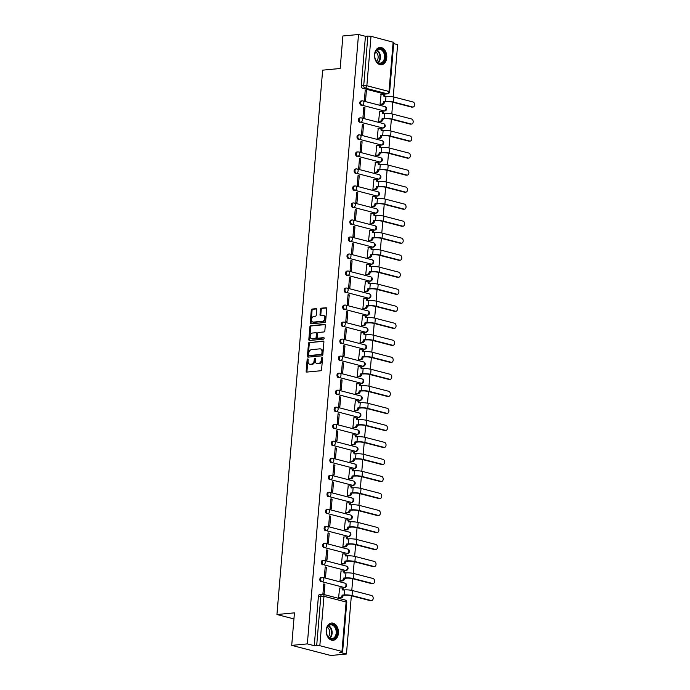 <?xml version="1.0" encoding="UTF-8"?>
<svg xmlns="http://www.w3.org/2000/svg" width="690" height="690" viewBox="0 0 690 690"><rect width="100%" height="100%" fill="white"/><g stroke="black" fill="none" stroke-linecap="round" stroke-linejoin="round"><path stroke-width="1.03" d="M307.731 358.904A0.768 0.526 -75.5 0 0 307.128 359.706L306.17 371.082A1.095 0.75 -75.5 0 0 306.852 372.074L320.721 370.763A1.095 0.75 -75.5 0 0 321.583 369.616L322.541 358.239A0.768 0.526 -75.5 0 0 321.462 358.343L321.342 359.809A3.493 2.398 -75.5 0 1 318.582 363.475L317.426 363.587A3.493 2.398 -75.5 0 1 316.839 363.535A3.493 2.398 -75.5 0 1 315.252 360.387L315.373 358.921A0.768 0.526 -75.5 0 0 314.295 359.024L314.174 360.49A3.493 2.398 -75.5 0 1 311.414 364.156L310.259 364.268A3.493 2.398 -75.5 0 1 309.672 364.216A3.493 2.398 -75.5 0 1 308.085 361.068L308.206 359.602A0.768 0.526 -75.5 0 0 307.731 358.904M308.18 359.283A0.768 0.526 -75.5 0 0 307.913 359.904L306.955 371.28A1.095 0.75 -75.5 0 0 307.136 372.048M322.515 357.92A0.768 0.526 -75.5 0 0 322.247 358.541L322.118 360.016L321.342 359.809M315.347 358.602A0.768 0.526 -75.5 0 0 315.08 359.223L314.951 360.697L314.174 360.49M383.373 111.047A2.225 1.57 84.6 0 0 383.769 111.081L384.632 111.004A2.225 1.57 -95.4 0 1 384.235 110.969L362.103 105.234A2.225 1.57 -95.4 0 1 360.715 102.922A2.225 1.57 -95.4 0 1 362.078 100.835A2.225 1.57 -95.4 0 1 362.466 100.869A2.225 1.527 104.5 0 1 362.845 100.904A2.225 1.527 104.5 0 1 363.854 102.905A2.225 1.527 104.5 0 1 362.103 105.234L384.235 110.969A2.225 1.527 -75.5 0 0 385.995 108.641A2.225 1.527 104.5 0 0 384.977 106.631A2.225 1.527 104.5 0 0 384.606 106.605M381.95 128.073A2.225 1.57 84.6 0 0 382.338 128.099L383.2 128.021A2.225 1.57 -95.4 0 1 382.812 127.986L360.672 122.251A2.225 1.57 -95.4 0 1 359.283 119.939A2.225 1.57 -95.4 0 1 360.646 117.861A2.225 1.57 -95.4 0 1 361.043 117.887A2.225 1.527 104.5 0 1 361.413 117.921A2.225 1.527 104.5 0 1 362.431 119.922A2.225 1.527 104.5 0 1 360.672 122.251L382.812 127.986A2.225 1.527 -75.5 0 0 384.563 125.658A2.225 1.527 104.5 0 0 383.554 123.648A2.225 1.527 104.5 0 0 383.174 123.622M380.518 145.09A2.225 1.57 84.6 0 0 380.915 145.116L381.777 145.038A2.225 1.57 -95.4 0 1 381.38 145.004L359.248 139.268A2.225 1.57 -95.4 0 1 357.851 136.956A2.225 1.57 -95.4 0 1 359.214 134.878A2.225 1.57 -95.4 0 1 359.611 134.904A2.225 1.527 104.5 0 1 359.99 134.938A2.225 1.527 104.5 0 1 360.999 136.939A2.225 1.527 104.5 0 1 359.248 139.268L381.38 145.004A2.225 1.527 -75.5 0 0 383.131 142.675A2.225 1.527 104.5 0 0 382.122 140.674A2.225 1.527 104.5 0 0 381.751 140.639M379.086 162.107A2.225 1.57 84.6 0 0 379.483 162.141L380.345 162.055A2.225 1.57 -95.4 0 1 379.949 162.021L357.817 156.294A2.225 1.57 -95.4 0 1 356.428 153.982A2.225 1.57 -95.4 0 1 357.791 151.895A2.225 1.57 -95.4 0 1 358.179 151.929A2.225 1.527 104.5 0 1 358.559 151.955A2.225 1.527 104.5 0 1 359.568 153.956A2.225 1.527 104.5 0 1 357.817 156.294L379.949 162.021A2.225 1.527 -75.5 0 0 381.708 159.692A2.225 1.527 104.5 0 0 380.69 157.691A2.225 1.527 104.5 0 0 380.319 157.656M377.663 179.124A2.225 1.57 84.6 0 0 378.051 179.159L378.913 179.072A2.225 1.57 -95.4 0 1 378.525 179.038L356.385 173.311A2.225 1.57 -95.4 0 1 354.996 170.999A2.225 1.57 -95.4 0 1 356.359 168.912A2.225 1.57 -95.4 0 1 356.756 168.947A2.225 1.527 104.5 0 1 357.127 168.972A2.225 1.527 104.5 0 1 358.145 170.973A2.225 1.527 104.5 0 1 356.385 173.311L378.525 179.038A2.225 1.527 -75.5 0 0 380.276 176.709A2.225 1.527 104.5 0 0 379.267 174.708A2.225 1.527 104.5 0 0 378.888 174.682M376.231 196.141A2.225 1.57 84.6 0 0 376.628 196.176L377.49 196.089A2.225 1.57 -95.4 0 1 377.094 196.064L354.962 190.328A2.225 1.57 -95.4 0 1 353.565 188.016A2.225 1.57 -95.4 0 1 354.927 185.929A2.225 1.57 -95.4 0 1 355.324 185.964A2.225 1.527 104.5 0 1 355.695 185.989A2.225 1.527 104.5 0 1 356.713 187.999A2.225 1.527 104.5 0 1 354.962 190.328L377.094 196.064A2.225 1.527 -75.5 0 0 378.845 193.726A2.225 1.527 104.5 0 0 377.835 191.725A2.225 1.527 104.5 0 0 377.464 191.699M374.799 213.158A2.225 1.57 84.6 0 0 375.196 213.193L376.059 213.107A2.225 1.57 -95.4 0 1 375.662 213.081L353.53 207.345A2.225 1.57 -95.4 0 1 352.133 205.034A2.225 1.57 -95.4 0 1 353.504 202.946A2.225 1.57 -95.4 0 1 353.892 202.981A2.225 1.527 104.5 0 1 354.272 203.007A2.225 1.527 104.5 0 1 355.281 205.016A2.225 1.527 104.5 0 1 353.53 207.345L375.662 213.081A2.225 1.527 -75.5 0 0 377.421 210.743A2.225 1.527 104.5 0 0 376.404 208.742A2.225 1.527 104.5 0 0 376.033 208.716M373.376 230.175A2.225 1.57 84.6 0 0 373.764 230.21L374.627 230.132A2.225 1.57 -95.4 0 1 374.239 230.098L352.098 224.362A2.225 1.57 -95.4 0 1 350.71 222.051A2.225 1.57 -95.4 0 1 352.072 219.963A2.225 1.57 -95.4 0 1 352.469 219.998A2.225 1.527 104.5 0 1 352.84 220.032A2.225 1.527 104.5 0 1 353.849 222.033A2.225 1.527 104.5 0 1 352.098 224.362L374.239 230.098A2.225 1.527 -75.5 0 0 375.99 227.769A2.225 1.527 104.5 0 0 374.981 225.759A2.225 1.527 104.5 0 0 374.601 225.734M371.945 247.201A2.225 1.57 84.6 0 0 372.333 247.227L373.204 247.149A2.225 1.57 -95.4 0 1 372.807 247.115L350.667 241.379A2.225 1.57 -95.4 0 1 349.278 239.068A2.225 1.57 -95.4 0 1 350.641 236.989A2.225 1.57 -95.4 0 1 351.038 237.015A2.225 1.527 104.5 0 1 351.408 237.049A2.225 1.527 104.5 0 1 352.426 239.051A2.225 1.527 104.5 0 1 350.667 241.379L372.807 247.115A2.225 1.527 -75.5 0 0 374.558 244.786A2.225 1.527 104.5 0 0 373.549 242.777A2.225 1.527 104.5 0 0 373.169 242.751M370.513 264.218A2.225 1.57 84.6 0 0 370.91 264.244L371.772 264.166A2.225 1.57 -95.4 0 1 371.375 264.132L349.244 258.396A2.225 1.57 -95.4 0 1 347.846 256.085A2.225 1.57 -95.4 0 1 349.218 254.006A2.225 1.57 -95.4 0 1 349.606 254.032A2.225 1.527 104.5 0 1 349.985 254.067A2.225 1.527 104.5 0 1 350.994 256.068A2.225 1.527 104.5 0 1 349.244 258.396L371.375 264.132A2.225 1.527 -75.5 0 0 373.135 261.803A2.225 1.527 104.5 0 0 372.117 259.802A2.225 1.527 104.5 0 0 371.746 259.768M369.081 281.235A2.225 1.57 84.6 0 0 369.478 281.27L370.34 281.184A2.225 1.57 -95.4 0 1 369.952 281.149L347.812 275.422A2.225 1.57 -95.4 0 1 346.423 273.111A2.225 1.57 -95.4 0 1 347.786 271.023A2.225 1.57 -95.4 0 1 348.183 271.058A2.225 1.527 104.5 0 1 348.554 271.084A2.225 1.527 104.5 0 1 349.563 273.085A2.225 1.527 104.5 0 1 347.812 275.422L369.952 281.149A2.225 1.527 -75.5 0 0 371.703 278.82A2.225 1.527 104.5 0 0 370.685 276.819A2.225 1.527 104.5 0 0 370.314 276.785M367.658 298.252A2.225 1.57 84.6 0 0 368.046 298.287L368.917 298.201A2.225 1.57 -95.4 0 1 368.52 298.166L346.38 292.439A2.225 1.57 -95.4 0 1 344.991 290.128A2.225 1.57 -95.4 0 1 346.354 288.041A2.225 1.57 -95.4 0 1 346.751 288.075A2.225 1.527 104.5 0 1 347.122 288.101A2.225 1.527 104.5 0 1 348.139 290.102A2.225 1.527 104.5 0 1 346.38 292.439L368.52 298.166A2.225 1.527 -75.5 0 0 370.271 295.838A2.225 1.527 104.5 0 0 369.262 293.837A2.225 1.527 104.5 0 0 368.883 293.802M366.226 315.27A2.225 1.57 84.6 0 0 366.623 315.304L367.485 315.218A2.225 1.57 -95.4 0 1 367.089 315.192L344.957 309.456A2.225 1.57 -95.4 0 1 343.56 307.145A2.225 1.57 -95.4 0 1 344.931 305.058A2.225 1.57 -95.4 0 1 345.319 305.092A2.225 1.527 104.5 0 1 345.699 305.118A2.225 1.527 104.5 0 1 346.708 307.128A2.225 1.527 104.5 0 1 344.957 309.456L367.089 315.192A2.225 1.527 -75.5 0 0 368.848 312.855A2.225 1.527 104.5 0 0 367.83 310.854A2.225 1.527 104.5 0 0 367.46 310.828M364.794 332.287A2.225 1.57 84.6 0 0 365.191 332.321L366.054 332.235A2.225 1.57 -95.4 0 1 365.666 332.209L343.525 326.474A2.225 1.57 -95.4 0 1 342.137 324.162A2.225 1.57 -95.4 0 1 343.499 322.075A2.225 1.57 -95.4 0 1 343.896 322.109A2.225 1.527 104.5 0 1 344.267 322.135A2.225 1.527 104.5 0 1 345.276 324.145A2.225 1.527 104.5 0 1 343.525 326.474L365.666 332.209A2.225 1.527 -75.5 0 0 367.416 329.872A2.225 1.527 104.5 0 0 366.399 327.871A2.225 1.527 104.5 0 0 366.028 327.845M363.371 349.304A2.225 1.57 84.6 0 0 363.759 349.338L364.622 349.261A2.225 1.57 -95.4 0 1 364.234 349.226L342.093 343.491A2.225 1.57 -95.4 0 1 340.705 341.179A2.225 1.57 -95.4 0 1 342.068 339.092A2.225 1.57 -95.4 0 1 342.464 339.126A2.225 1.527 104.5 0 1 342.835 339.152A2.225 1.527 104.5 0 1 343.853 341.162A2.225 1.527 104.5 0 1 342.093 343.491L364.234 349.226A2.225 1.527 -75.5 0 0 365.985 346.898A2.225 1.527 104.5 0 0 364.976 344.888A2.225 1.527 104.5 0 0 364.596 344.862M361.94 366.321A2.225 1.57 84.6 0 0 362.336 366.356L363.199 366.278A2.225 1.57 -95.4 0 1 362.802 366.243L340.67 360.508A2.225 1.57 -95.4 0 1 339.273 358.196A2.225 1.57 -95.4 0 1 340.644 356.118A2.225 1.57 -95.4 0 1 341.032 356.144A2.225 1.527 104.5 0 1 341.412 356.178A2.225 1.527 104.5 0 1 342.421 358.179A2.225 1.527 104.5 0 1 340.67 360.508L362.802 366.243A2.225 1.527 -75.5 0 0 364.553 363.915A2.225 1.527 104.5 0 0 363.544 361.905A2.225 1.527 104.5 0 0 363.173 361.879M360.508 383.347A2.225 1.57 84.6 0 0 360.905 383.373L361.767 383.295A2.225 1.57 -95.4 0 1 361.37 383.261L339.238 377.525A2.225 1.57 -95.4 0 1 337.85 375.213A2.225 1.57 -95.4 0 1 339.213 373.135A2.225 1.57 -95.4 0 1 339.601 373.161A2.225 1.527 104.5 0 1 339.98 373.195A2.225 1.527 104.5 0 1 340.989 375.196A2.225 1.527 104.5 0 1 339.238 377.525L361.37 383.261A2.225 1.527 -75.5 0 0 363.13 380.932A2.225 1.527 104.5 0 0 362.112 378.931A2.225 1.527 104.5 0 0 361.741 378.896M359.085 400.364A2.225 1.57 84.6 0 0 359.473 400.398L360.335 400.312A2.225 1.57 -95.4 0 1 359.947 400.278L337.807 394.551A2.225 1.57 -95.4 0 1 336.418 392.239A2.225 1.57 -95.4 0 1 337.781 390.152A2.225 1.57 -95.4 0 1 338.178 390.186A2.225 1.527 104.5 0 1 338.548 390.212A2.225 1.527 104.5 0 1 339.566 392.213A2.225 1.527 104.5 0 1 337.807 394.551L359.947 400.278A2.225 1.527 -75.5 0 0 361.698 397.949A2.225 1.527 104.5 0 0 360.689 395.948A2.225 1.527 104.5 0 0 360.309 395.913M357.653 417.381A2.225 1.57 84.6 0 0 358.05 417.416L358.912 417.329A2.225 1.57 -95.4 0 1 358.515 417.295L336.384 411.568A2.225 1.57 -95.4 0 1 334.986 409.256A2.225 1.57 -95.4 0 1 336.349 407.169A2.225 1.57 -95.4 0 1 336.746 407.204A2.225 1.527 104.5 0 1 337.117 407.229A2.225 1.527 104.5 0 1 338.135 409.23A2.225 1.527 104.5 0 1 336.384 411.568L358.515 417.295A2.225 1.527 -75.5 0 0 360.266 414.966A2.225 1.527 104.5 0 0 359.257 412.965A2.225 1.527 104.5 0 0 358.886 412.93M356.221 434.398A2.225 1.57 84.6 0 0 356.618 434.433L357.48 434.346A2.225 1.57 -95.4 0 1 357.084 434.321L334.952 428.585A2.225 1.57 -95.4 0 1 333.563 426.273A2.225 1.57 -95.4 0 1 334.926 424.186A2.225 1.57 -95.4 0 1 335.314 424.221A2.225 1.527 104.5 0 1 335.694 424.247A2.225 1.527 104.5 0 1 336.703 426.256A2.225 1.527 104.5 0 1 334.952 428.585L357.084 434.321A2.225 1.527 -75.5 0 0 358.843 431.983A2.225 1.527 104.5 0 0 357.825 429.982A2.225 1.527 104.5 0 0 357.454 429.956M354.798 451.415A2.225 1.57 84.6 0 0 355.186 451.45L356.049 451.364A2.225 1.57 -95.4 0 1 355.661 451.338L333.52 445.602A2.225 1.57 -95.4 0 1 332.132 443.291A2.225 1.57 -95.4 0 1 333.494 441.203A2.225 1.57 -95.4 0 1 333.891 441.238A2.225 1.527 104.5 0 1 334.262 441.264A2.225 1.527 104.5 0 1 335.28 443.273A2.225 1.527 104.5 0 1 333.52 445.602L355.661 451.338A2.225 1.527 -75.5 0 0 357.411 449A2.225 1.527 104.5 0 0 356.402 446.999A2.225 1.527 104.5 0 0 356.023 446.973M353.366 468.432A2.225 1.57 84.6 0 0 353.754 468.467L354.626 468.389A2.225 1.57 -95.4 0 1 354.229 468.355L332.097 462.619A2.225 1.57 -95.4 0 1 330.7 460.308A2.225 1.57 -95.4 0 1 332.062 458.22A2.225 1.57 -95.4 0 1 332.459 458.255A2.225 1.527 104.5 0 1 332.83 458.281A2.225 1.527 104.5 0 1 333.848 460.29A2.225 1.527 104.5 0 1 332.097 462.619L354.229 468.355A2.225 1.527 -75.5 0 0 355.98 466.026A2.225 1.527 104.5 0 0 354.971 464.016A2.225 1.527 104.5 0 0 354.591 463.991M351.935 485.45A2.225 1.57 84.6 0 0 352.331 485.484L353.194 485.406A2.225 1.57 -95.4 0 1 352.797 485.372L330.665 479.636A2.225 1.57 -95.4 0 1 329.268 477.325A2.225 1.57 -95.4 0 1 330.639 475.246A2.225 1.57 -95.4 0 1 331.028 475.272A2.225 1.527 104.5 0 1 331.407 475.307A2.225 1.527 104.5 0 1 332.416 477.308A2.225 1.527 104.5 0 1 330.665 479.636L352.797 485.372A2.225 1.527 -75.5 0 0 354.557 483.043A2.225 1.527 104.5 0 0 353.539 481.034A2.225 1.527 104.5 0 0 353.168 481.008M350.503 502.475A2.225 1.57 84.6 0 0 350.899 502.501L351.762 502.423A2.225 1.57 -95.4 0 1 351.374 502.389L329.234 496.653A2.225 1.57 -95.4 0 1 327.845 494.342A2.225 1.57 -95.4 0 1 329.208 492.263A2.225 1.57 -95.4 0 1 329.604 492.289A2.225 1.527 104.5 0 1 329.975 492.324A2.225 1.527 104.5 0 1 330.984 494.325A2.225 1.527 104.5 0 1 329.234 496.653L351.374 502.389A2.225 1.527 -75.5 0 0 353.125 500.06A2.225 1.527 104.5 0 0 352.116 498.051A2.225 1.527 104.5 0 0 351.736 498.025M349.08 519.492A2.225 1.57 84.6 0 0 349.468 519.518L350.339 519.441A2.225 1.57 -95.4 0 1 349.942 519.406L327.802 513.67A2.225 1.57 -95.4 0 1 326.413 511.359A2.225 1.57 -95.4 0 1 327.776 509.28A2.225 1.57 -95.4 0 1 328.173 509.315A2.225 1.527 104.5 0 1 328.544 509.341A2.225 1.527 104.5 0 1 329.561 511.342A2.225 1.527 104.5 0 1 327.802 513.67L349.942 519.406A2.225 1.527 -75.5 0 0 351.693 517.077A2.225 1.527 104.5 0 0 350.684 515.076A2.225 1.527 104.5 0 0 350.304 515.042M347.648 536.51A2.225 1.57 84.6 0 0 348.045 536.544L348.907 536.458A2.225 1.57 -95.4 0 1 348.51 536.423L326.379 530.696A2.225 1.57 -95.4 0 1 324.981 528.385A2.225 1.57 -95.4 0 1 326.353 526.298A2.225 1.57 -95.4 0 1 326.741 526.332A2.225 1.527 104.5 0 1 327.12 526.358A2.225 1.527 104.5 0 1 328.13 528.359A2.225 1.527 104.5 0 1 326.379 530.696L348.51 536.423A2.225 1.527 -75.5 0 0 350.27 534.095A2.225 1.527 104.5 0 0 349.252 532.093A2.225 1.527 104.5 0 0 348.881 532.059M346.216 553.527A2.225 1.57 84.6 0 0 346.613 553.561L347.475 553.475A2.225 1.57 -95.4 0 1 347.087 553.44L324.947 547.713A2.225 1.57 -95.4 0 1 323.558 545.402A2.225 1.57 -95.4 0 1 324.921 543.315A2.225 1.57 -95.4 0 1 325.318 543.349A2.225 1.527 104.5 0 1 325.689 543.375A2.225 1.527 104.5 0 1 326.698 545.376A2.225 1.527 104.5 0 1 324.947 547.713L347.087 553.44A2.225 1.527 -75.5 0 0 348.838 551.112A2.225 1.527 104.5 0 0 347.82 549.111A2.225 1.527 104.5 0 0 347.45 549.085M344.793 570.544A2.225 1.57 84.6 0 0 345.181 570.578L346.044 570.492A2.225 1.57 -95.4 0 1 345.656 570.466L323.515 564.731A2.225 1.57 -95.4 0 1 322.127 562.419A2.225 1.57 -95.4 0 1 323.489 560.332A2.225 1.57 -95.4 0 1 323.886 560.366A2.225 1.527 104.5 0 1 324.257 560.392A2.225 1.527 104.5 0 1 325.275 562.402A2.225 1.527 104.5 0 1 323.515 564.731L345.656 570.466A2.225 1.527 -75.5 0 0 347.406 568.129A2.225 1.527 104.5 0 0 346.397 566.128A2.225 1.527 104.5 0 0 346.018 566.102M343.361 587.561A2.225 1.57 84.6 0 0 343.758 587.595L344.62 587.518A2.225 1.57 -95.4 0 1 344.224 587.483L322.092 581.748A2.225 1.57 -95.4 0 1 320.695 579.436A2.225 1.57 -95.4 0 1 322.066 577.349A2.225 1.57 -95.4 0 1 322.454 577.383A2.225 1.527 104.5 0 1 322.834 577.409A2.225 1.527 104.5 0 1 323.843 579.419A2.225 1.527 104.5 0 1 322.092 581.748L344.224 587.483A2.225 1.527 -75.5 0 0 345.975 585.155A2.225 1.527 104.5 0 0 344.966 583.145A2.225 1.527 104.5 0 0 344.595 583.119M326.223 630.082A8.677 6.115 84.6 0 0 333.141 640.294A8.677 6.115 84.6 0 0 338.419 633.239A8.677 6.115 84.6 0 0 331.502 623.027A8.677 6.115 84.6 0 0 326.223 630.082M374.549 54.51A8.677 6.115 84.6 0 0 381.475 64.731A8.677 6.115 84.6 0 0 386.754 57.675A8.677 6.115 84.6 0 0 379.836 47.455A8.677 6.115 84.6 0 0 374.549 54.51M316.719 309.689A1.095 0.75 -75.5 0 0 316.037 308.689L312.147 309.06A1.095 0.75 -75.5 0 0 311.285 310.207L310.224 322.842A1.095 0.75 -75.5 0 0 310.905 323.834L324.774 322.523A1.095 0.75 -75.5 0 0 325.637 321.376L326.698 308.74A1.095 0.75 -75.5 0 0 326.016 307.74L321.316 308.189A1.095 0.75 -75.5 0 0 320.453 309.336L319.996 314.744A1.095 0.75 -75.5 0 0 320.678 315.735L323.015 315.52A2.924 2.01 -75.5 0 1 323.507 315.554A2.924 2.01 -75.5 0 1 324.792 318.538A2.924 2.01 -75.5 0 1 322.532 321.247L313.398 322.109A2.924 2.01 -75.5 0 1 312.906 322.075A2.924 2.01 -75.5 0 1 311.621 319.091A2.924 2.01 -75.5 0 1 313.881 316.382L315.399 316.236A1.095 0.75 -75.5 0 0 316.262 315.097L316.719 309.689M319.832 645.702L341.973 651.438L342.62 651.774L341.964 651.99L339.532 652.223L346.449 654.017L330.829 655.5L291.715 645.374L294.449 612.858L276.94 614.523L322.653 70.156L340.161 68.491L342.887 35.983L358.515 34.5L307.343 643.891L314.269 645.676L316.701 645.452L320.85 596.031A2.225 1.57 -95.4 0 1 322.204 594.219A2.225 1.57 -95.4 0 1 322.601 594.254A2.225 1.527 -75.5 0 1 322.972 594.28A2.225 2.225 0 0 0 322.204 594.219L319.772 594.452A2.225 1.57 -95.4 0 0 318.418 596.264L323.981 596.289L319.832 645.702L316.701 645.452M291.715 645.374L307.343 643.891M309.344 342.361A1.095 0.75 -75.5 0 0 308.49 343.508L307.43 356.144A1.095 0.75 -75.5 0 0 308.102 357.135L321.98 355.824A1.095 0.75 -75.5 0 0 322.842 354.677L323.903 342.042A1.095 0.75 -75.5 0 0 323.222 341.041L310.129 342.568A1.095 0.75 -75.5 0 0 309.267 343.706L308.206 356.342A1.095 0.75 -75.5 0 0 308.396 357.11M308.827 339.489L309.888 326.853A1.095 0.75 -75.5 0 1 310.741 325.714L324.619 324.395A1.095 0.75 -75.5 0 1 325.301 325.395L324.843 330.795A1.095 0.75 -75.5 0 1 323.981 331.942L318.357 332.477A1.095 0.75 -75.5 0 0 317.495 333.624L317.193 337.212A1.095 0.75 -75.5 0 0 317.874 338.204L323.731 337.652A0.768 0.526 -75.5 0 1 323.61 339.152L309.508 340.489A1.095 0.75 -75.5 0 1 308.827 339.489L309.603 339.696L310.664 327.06L309.888 326.853M384.804 94.03L387.237 93.797A2.225 1.57 -95.4 0 0 387.633 93.831L385.201 94.064A2.225 1.57 -95.4 0 1 384.804 94.03L362.673 88.303L365.105 88.07A2.225 1.57 -95.4 0 1 363.725 85.482L367.873 36.061L371.004 36.32L393.792 42.383L389.634 91.805L388.996 91.468L393.145 42.056M346.449 654.017L351.348 595.755M351.797 590.399L352.771 578.738M353.22 573.381L354.203 561.72M354.651 556.364L355.635 544.703M356.083 539.347L357.058 527.686M357.515 522.33L358.49 510.66M358.938 505.313L359.921 493.643M360.37 488.287L361.344 476.626M361.802 471.27L362.776 459.609M363.225 454.253L364.208 442.592M364.656 437.236L365.64 425.575M366.088 420.219L367.063 408.558M367.511 403.202L368.495 391.532M368.943 386.184L369.926 374.515M370.375 369.159L371.349 357.498M371.798 352.142L372.781 340.481M373.23 335.124L374.213 323.463M374.661 318.107L375.636 306.446M376.093 301.09L377.068 289.429M377.516 284.073L378.5 272.403M378.948 267.056L379.923 255.386M380.38 250.03L381.354 238.369M381.803 233.013L382.786 221.352M383.235 215.996L384.218 204.335M384.666 198.979L385.641 187.318M386.089 181.962L387.073 170.301M387.521 164.945L388.505 153.275M388.953 147.927L389.928 136.258M390.376 130.91L391.359 119.241M391.808 113.885L392.791 102.224M393.24 96.867L397.621 44.626L393.688 43.608M358.515 34.5L365.441 36.294L367.873 36.061M339.644 588.053L338.583 597.807L339.765 598.032M324.938 584.24L323.765 583.938L322.937 593.754L324.119 594.056L324.938 584.24L323.731 584.352M326.37 567.223L325.197 566.921L324.369 576.736L325.542 577.038L326.37 567.223L325.163 567.335M341.067 571.027L340.015 580.79L341.196 581.006M327.793 550.206L326.62 549.904L325.801 559.719L326.974 560.021L327.793 550.206L326.586 550.318M342.499 554.01L341.447 563.773L342.62 563.989M329.225 533.189L328.052 532.878L327.233 542.702L328.406 543.004L329.225 533.189L328.017 533.301M343.93 536.993L342.87 546.756L344.051 546.972M330.657 516.172L329.484 515.861L328.656 525.685L329.829 525.987L330.657 516.172L329.449 516.284M345.354 519.975L344.301 529.73L345.483 529.955M332.088 499.146L330.915 498.844L330.087 508.659L331.26 508.97L332.088 499.146L330.872 499.267M346.785 502.958L345.733 512.713L346.915 512.937M333.512 482.129L332.339 481.827L331.519 491.642L332.692 491.953L333.512 482.129L332.304 482.25M348.217 485.941L347.156 495.696L348.338 495.92M334.943 465.112L333.77 464.81L332.942 474.625L334.115 474.927L334.943 465.112L333.736 465.224M349.64 468.924L348.588 478.679L349.77 478.903M336.375 448.095L335.202 447.793L334.374 457.608L335.547 457.91L336.375 448.095L335.168 448.207M351.072 451.898L350.02 461.662L351.201 461.886M337.798 431.078L336.625 430.776L335.806 440.591L336.979 440.893L337.798 431.078L336.591 431.19M352.504 434.881L351.443 444.645L352.625 444.86M339.23 414.06L338.057 413.75L337.229 423.574L338.402 423.876L339.23 414.06L338.022 414.173M353.936 417.864L352.875 427.628L354.056 427.843M340.662 397.043L339.489 396.733L338.661 406.557L339.834 406.859L340.662 397.043L339.454 397.155M355.359 400.847L354.306 410.602L355.488 410.826M342.085 380.018L340.912 379.716L340.092 389.54L341.265 389.841L342.085 380.018L340.877 380.138M356.79 383.83L355.738 393.585L356.911 393.809M343.517 363L342.344 362.699L341.515 372.514L342.689 372.824L343.517 363L342.309 363.121M358.222 366.813L357.161 376.568L358.343 376.792M344.948 345.983L343.775 345.681L342.947 355.497L344.12 355.798L344.948 345.983L343.741 346.095M359.645 349.796L358.593 359.55L359.775 359.775M346.371 328.966L345.198 328.664L344.379 338.48L345.552 338.781L346.371 328.966L345.164 329.078M361.077 332.77L360.025 342.533L361.198 342.757M347.803 311.949L346.63 311.647L345.811 321.462L346.984 321.764L347.803 311.949L346.596 312.061M362.509 315.753L361.448 325.516L362.63 325.732M349.235 294.932L348.062 294.621L347.234 304.445L348.407 304.747L349.235 294.932L348.027 295.044M363.932 298.736L362.88 308.499L364.061 308.715M350.667 277.915L349.485 277.604L348.666 287.428L349.839 287.73L350.667 277.915L349.451 278.027M365.364 281.718L364.311 291.473L365.493 291.697M352.09 260.889L350.917 260.587L350.097 270.411L351.27 270.713L352.09 260.889L350.882 261.01M366.795 264.701L365.735 274.456L366.916 274.68M353.522 243.872L352.349 243.57L351.521 253.385L352.694 253.696L353.522 243.872L352.314 243.993M368.219 247.684L367.166 257.439L368.348 257.663M354.953 226.855L353.78 226.553L352.952 236.368L354.125 236.67L354.953 226.855L353.737 226.967M369.65 230.667L368.598 240.422L369.78 240.646M356.376 209.838L355.203 209.536L354.384 219.351L355.557 219.653L356.376 209.838L355.169 209.95M371.082 213.65L370.021 223.405L371.203 223.629M357.808 192.821L356.635 192.519L355.807 202.334L356.98 202.636L357.808 192.821L356.601 192.933M372.514 196.624L371.453 206.388L372.635 206.603M359.24 175.803L358.067 175.493L357.239 185.317L358.412 185.619L359.24 175.803L358.032 175.916M373.937 179.607L372.885 189.371L374.066 189.586M360.663 158.786L359.49 158.476L358.671 168.3L359.844 168.601L360.663 158.786L359.456 158.898M375.369 162.59L374.316 172.345L375.489 172.569M362.095 141.761L360.922 141.459L360.094 151.282L361.267 151.584L362.095 141.761L360.887 141.881M376.8 145.573L375.74 155.328L376.921 155.552M363.527 124.743L362.353 124.442L361.526 134.257L362.699 134.567L363.527 124.743L362.319 124.864M378.224 128.556L377.171 138.311L378.353 138.535M364.95 107.726L363.777 107.424L362.957 117.24L364.13 117.55L364.95 107.726L363.742 107.838M379.655 111.538L378.603 121.293L379.776 121.518M366.381 90.709L365.208 90.407L364.38 100.223L365.562 100.524L366.381 90.709L365.174 90.821M381.087 94.521L380.026 104.276L381.208 104.501M276.94 614.523L293.94 618.93M384.632 111.004A2.225 2.225 0 0 0 384.977 106.631L362.845 100.904A2.225 2.225 0 0 0 362.078 100.835L361.215 100.921A2.225 1.57 84.6 0 0 359.844 103.008A2.225 1.57 84.6 0 0 361.241 105.32M383.2 128.021A2.225 2.225 0 0 0 383.554 123.648L361.413 117.921A2.225 2.225 0 0 0 360.646 117.861L359.783 117.938A2.225 1.57 84.6 0 0 358.421 120.026A2.225 1.57 84.6 0 0 359.809 122.337M381.777 145.038A2.225 2.225 0 0 0 382.122 140.674L359.99 134.938A2.225 2.225 0 0 0 359.214 134.878L358.352 134.955A2.225 1.57 84.6 0 0 356.989 137.043A2.225 1.57 84.6 0 0 358.377 139.354M380.345 162.055A2.225 2.225 0 0 0 380.69 157.691L358.559 151.955A2.225 2.225 0 0 0 357.791 151.895L356.928 151.972A2.225 1.57 84.6 0 0 355.557 154.06A2.225 1.57 84.6 0 0 356.954 156.371M378.913 179.072A2.225 2.225 0 0 0 379.267 174.708L357.127 168.972A2.225 2.225 0 0 0 356.359 168.912L355.497 168.998A2.225 1.57 84.6 0 0 354.134 171.077A2.225 1.57 84.6 0 0 355.523 173.388M377.49 196.089A2.225 2.225 0 0 0 377.835 191.725L355.695 185.989A2.225 2.225 0 0 0 354.927 185.929L354.065 186.015A2.225 1.57 84.6 0 0 352.702 188.094A2.225 1.57 84.6 0 0 354.091 190.405M376.059 213.107A2.225 2.225 0 0 0 376.404 208.742L354.272 203.007A2.225 2.225 0 0 0 353.504 202.946L352.642 203.033A2.225 1.57 84.6 0 0 351.27 205.12A2.225 1.57 84.6 0 0 352.668 207.423M374.627 230.132A2.225 2.225 0 0 0 374.981 225.759L352.84 220.032A2.225 2.225 0 0 0 352.072 219.963L351.21 220.05A2.225 1.57 84.6 0 0 349.847 222.137A2.225 1.57 84.6 0 0 351.236 224.448M373.204 247.149A2.225 2.225 0 0 0 373.549 242.777L351.408 237.049A2.225 2.225 0 0 0 350.641 236.989L349.778 237.067A2.225 1.57 84.6 0 0 348.416 239.154A2.225 1.57 84.6 0 0 349.804 241.465M371.772 264.166A2.225 2.225 0 0 0 372.117 259.802L349.985 254.067A2.225 2.225 0 0 0 349.218 254.006L348.355 254.084A2.225 1.57 84.6 0 0 346.984 256.171A2.225 1.57 84.6 0 0 348.381 258.483M370.34 281.184A2.225 2.225 0 0 0 370.685 276.819L348.554 271.084A2.225 2.225 0 0 0 347.786 271.023L346.923 271.101A2.225 1.57 84.6 0 0 345.561 273.188A2.225 1.57 84.6 0 0 346.949 275.5M368.917 298.201A2.225 2.225 0 0 0 369.262 293.837L347.122 288.101A2.225 2.225 0 0 0 346.354 288.041L345.492 288.118A2.225 1.57 84.6 0 0 344.129 290.205A2.225 1.57 84.6 0 0 345.518 292.517M367.485 315.218A2.225 2.225 0 0 0 367.83 310.854L345.699 305.118A2.225 2.225 0 0 0 344.931 305.058L344.06 305.144A2.225 1.57 84.6 0 0 342.697 307.223A2.225 1.57 84.6 0 0 344.094 309.534M366.054 332.235A2.225 2.225 0 0 0 366.399 327.871L344.267 322.135A2.225 2.225 0 0 0 343.499 322.075L342.637 322.161A2.225 1.57 84.6 0 0 341.274 324.24A2.225 1.57 84.6 0 0 342.663 326.551M364.622 349.261A2.225 2.225 0 0 0 364.976 344.888L342.835 339.152A2.225 2.225 0 0 0 342.068 339.092L341.205 339.178A2.225 1.57 84.6 0 0 339.842 341.265A2.225 1.57 84.6 0 0 341.231 343.577M363.199 366.278A2.225 2.225 0 0 0 363.544 361.905L341.412 356.178A2.225 2.225 0 0 0 340.644 356.118L339.773 356.195A2.225 1.57 84.6 0 0 338.411 358.282A2.225 1.57 84.6 0 0 339.808 360.594M361.767 383.295A2.225 2.225 0 0 0 362.112 378.931L339.98 373.195A2.225 2.225 0 0 0 339.213 373.135L338.35 373.212A2.225 1.57 84.6 0 0 336.979 375.3A2.225 1.57 84.6 0 0 338.376 377.611M360.335 400.312A2.225 2.225 0 0 0 360.689 395.948L338.548 390.212A2.225 2.225 0 0 0 337.781 390.152L336.918 390.23A2.225 1.57 84.6 0 0 335.556 392.317A2.225 1.57 84.6 0 0 336.944 394.628M358.912 417.329A2.225 2.225 0 0 0 359.257 412.965L337.117 407.229A2.225 2.225 0 0 0 336.349 407.169L335.487 407.247A2.225 1.57 84.6 0 0 334.124 409.334A2.225 1.57 84.6 0 0 335.513 411.645M357.48 434.346A2.225 2.225 0 0 0 357.825 429.982L335.694 424.247A2.225 2.225 0 0 0 334.926 424.186L334.064 424.272A2.225 1.57 84.6 0 0 332.692 426.351A2.225 1.57 84.6 0 0 334.089 428.663M356.049 451.364A2.225 2.225 0 0 0 356.402 446.999L334.262 441.264A2.225 2.225 0 0 0 333.494 441.203L332.632 441.29A2.225 1.57 84.6 0 0 331.269 443.368A2.225 1.57 84.6 0 0 332.658 445.68M354.626 468.389A2.225 2.225 0 0 0 354.971 464.016L332.83 458.281A2.225 2.225 0 0 0 332.062 458.22L331.2 458.307A2.225 1.57 84.6 0 0 329.837 460.394A2.225 1.57 84.6 0 0 331.226 462.705M353.194 485.406A2.225 2.225 0 0 0 353.539 481.034L331.407 475.307A2.225 2.225 0 0 0 330.639 475.246L329.777 475.324A2.225 1.57 84.6 0 0 328.406 477.411A2.225 1.57 84.6 0 0 329.803 479.723M351.762 502.423A2.225 2.225 0 0 0 352.116 498.051L329.975 492.324A2.225 2.225 0 0 0 329.208 492.263L328.345 492.341A2.225 1.57 84.6 0 0 326.982 494.428A2.225 1.57 84.6 0 0 328.371 496.74M350.339 519.441A2.225 2.225 0 0 0 350.684 515.076L328.544 509.341A2.225 2.225 0 0 0 327.776 509.28L326.913 509.358A2.225 1.57 84.6 0 0 325.551 511.445A2.225 1.57 84.6 0 0 326.939 513.757M348.907 536.458A2.225 2.225 0 0 0 349.252 532.093L327.12 526.358A2.225 2.225 0 0 0 326.353 526.298L325.482 526.375A2.225 1.57 84.6 0 0 324.119 528.462A2.225 1.57 84.6 0 0 325.516 530.774M347.475 553.475A2.225 2.225 0 0 0 347.82 549.111L325.689 543.375A2.225 2.225 0 0 0 324.921 543.315L324.059 543.401A2.225 1.57 84.6 0 0 322.696 545.48A2.225 1.57 84.6 0 0 324.084 547.791M346.044 570.492A2.225 2.225 0 0 0 346.397 566.128L324.257 560.392A2.225 2.225 0 0 0 323.489 560.332L322.627 560.418A2.225 1.57 84.6 0 0 321.264 562.497A2.225 1.57 84.6 0 0 322.653 564.808M344.62 587.518A2.225 2.225 0 0 0 344.966 583.145L322.834 577.409A2.225 2.225 0 0 0 322.066 577.349L321.195 577.435A2.225 1.57 84.6 0 0 319.832 579.522A2.225 1.57 84.6 0 0 321.23 581.834M365.441 36.294L361.284 85.715A2.225 1.57 84.6 0 0 362.673 88.303M314.269 645.676L318.418 596.264M309.672 364.216L310.457 364.423A3.493 2.398 -75.5 0 0 311.043 364.467L310.259 364.268M314.951 360.697A3.493 2.398 -75.5 0 1 312.199 364.355L311.043 364.467M316.839 363.535L317.624 363.742A3.493 2.398 -75.5 0 0 318.211 363.785L317.426 363.587M322.118 360.016A3.493 2.398 -75.5 0 1 319.366 363.673L318.211 363.785M323.714 341.274L310.129 342.568M308.603 354.858A0.768 0.526 -75.5 0 0 309.077 355.557L321.255 354.401A0.768 0.526 -75.5 0 0 321.859 353.599L321.988 352.047A3.493 2.398 -75.5 0 0 320.402 348.899A3.493 2.398 -75.5 0 0 319.815 348.855L311.492 349.649A3.493 2.398 -75.5 0 0 308.732 353.306L308.603 354.858M309.62 355.695A0.768 0.526 -75.5 0 0 309.862 355.764L309.077 355.557M320.402 348.899L321.178 349.106A3.493 2.398 -75.5 0 1 322.773 352.254L322.644 353.806A0.768 0.526 -75.5 0 1 322.04 354.608L309.862 355.764M325.111 324.628L311.526 325.913A1.095 0.75 -75.5 0 0 310.664 327.06M318.306 338.316A1.095 0.75 -75.5 0 0 318.659 338.411L324.128 337.893M312.518 333.029A2.924 2.01 -75.5 0 0 310.259 335.737A2.924 2.01 -75.5 0 0 311.544 338.721A2.924 2.01 -75.5 0 0 312.035 338.764L315.252 338.454A1.095 0.75 -75.5 0 0 316.115 337.307L316.417 333.727A1.095 0.75 -75.5 0 0 315.735 332.727L312.518 333.029M311.544 338.721L312.329 338.928A2.924 2.01 -75.5 0 0 312.82 338.963L312.035 338.764M316.52 332.925A1.095 0.75 -75.5 0 1 317.202 333.926L316.9 337.514A1.095 0.75 -75.5 0 1 316.037 338.661L312.82 338.963M309.603 339.696A1.095 0.75 -75.5 0 0 309.793 340.463M312.906 322.075L313.691 322.282A2.924 2.01 -75.5 0 0 314.183 322.316L313.398 322.109M323.507 315.554L324.283 315.761A2.924 2.01 -75.5 0 1 325.568 318.737A2.924 2.01 -75.5 0 1 323.317 321.445L314.183 322.316M326.508 307.973L322.101 308.396A1.095 0.75 -75.5 0 0 321.238 309.534L320.781 314.942A1.095 0.75 -75.5 0 0 320.971 315.71M316.529 308.922L312.924 309.258A1.095 0.75 -75.5 0 0 312.061 310.405L311 323.041A1.095 0.75 -75.5 0 0 311.19 323.808M371.617 600.567L370.599 600.662A2.562 1.803 -95.4 0 1 370.142 600.628L351.02 595.668A4.175 0.733 -175.2 0 0 345.147 595.194L342.085 595.125L344.129 594.927A5.615 0.983 4.8 0 1 352.038 595.573L371.168 600.524A2.562 1.803 84.6 0 0 371.617 600.567A2.562 1.803 84.6 0 0 373.187 598.17A2.562 1.803 84.6 0 0 371.591 595.513L352.461 590.554A5.615 0.983 4.8 0 0 344.543 589.907L342.516 589.941A2.225 1.527 -75.5 0 0 341.507 587.932A2.225 1.527 -75.5 0 0 341.136 587.906L339.402 588.07M343.103 595.384L343.085 595.548A2.225 1.527 104.5 0 1 341.334 597.876L340.317 597.618A2.225 1.527 -75.5 0 0 342.068 595.289L342.085 595.125M338.592 597.782L340.317 597.618M342.145 588.173A2.225 1.527 104.5 0 1 342.525 588.199A2.225 1.527 104.5 0 1 343.542 590.002M339.532 598.049L341.334 597.876M373.048 583.55L372.022 583.645A2.562 1.803 -95.4 0 1 371.574 583.611L352.452 578.651A4.175 0.733 -175.2 0 0 346.57 578.177L344.534 578.367L343.517 578.099L345.552 577.909A5.615 0.983 4.8 0 1 353.47 578.556L372.591 583.507A2.562 1.803 84.6 0 0 373.048 583.55A2.562 1.803 84.6 0 0 374.618 581.153A2.562 1.803 84.6 0 0 373.014 578.487L353.892 573.537A5.615 0.983 4.8 0 0 345.975 572.89L343.948 572.924A2.225 1.527 -75.5 0 0 342.939 570.915A2.225 1.527 -75.5 0 0 342.559 570.889L340.834 571.053M344.534 578.367L344.517 578.531A2.225 1.527 104.5 0 1 342.766 580.859L341.748 580.601A2.225 1.527 -75.5 0 0 343.499 578.263L343.517 578.099M340.015 580.764L341.748 580.601M343.577 571.156A2.225 1.527 104.5 0 1 343.956 571.182A2.225 1.527 104.5 0 1 344.974 572.985M340.955 581.032L342.766 580.859M374.48 566.525L373.454 566.628A2.562 1.803 -95.4 0 1 373.005 566.585L353.875 561.634A4.175 0.733 -175.2 0 0 348.002 561.151L345.957 561.35L344.94 561.082L346.984 560.892A5.615 0.983 4.8 0 1 354.902 561.539L374.023 566.49A2.562 1.803 84.6 0 0 374.48 566.525A2.562 1.803 84.6 0 0 376.041 564.127A2.562 1.803 84.6 0 0 374.446 561.47L355.324 556.519A5.615 0.983 4.8 0 0 347.406 555.873L345.38 555.907A2.225 1.527 -75.5 0 0 344.362 553.898A2.225 1.527 -75.5 0 0 343.991 553.872L342.257 554.036M345.957 561.35L345.949 561.513A2.225 1.527 104.5 0 1 344.189 563.842L343.172 563.583A2.225 1.527 -75.5 0 0 344.931 561.246L344.94 561.082M341.447 563.747L343.172 563.583M345.009 554.13A2.225 1.527 104.5 0 1 345.38 554.165A2.225 1.527 104.5 0 1 346.406 555.968M342.387 564.015L344.189 563.842M328.518 637.413A7.504 5.296 -95.4 0 1 326.534 633.032A7.504 5.296 -95.4 0 1 326.379 631.402A7.504 5.296 -95.4 0 1 329.251 624.855A7.504 5.296 -95.4 0 1 334.866 626.028A7.504 5.296 -95.4 0 1 335.961 636.585A7.504 5.296 -95.4 0 1 328.518 637.413M326.525 633.006A6.952 4.899 84.6 0 0 328.362 637.034A6.952 4.899 84.6 0 0 331.959 638.681A6.952 4.899 84.6 0 0 336.065 633.946A6.952 4.899 84.6 0 0 334.245 626.486A6.952 4.899 84.6 0 0 330.648 624.838A6.952 4.899 84.6 0 0 326.379 631.436M327.327 627.314A5.477 3.855 -95.4 0 1 328.259 628.116A5.477 3.855 -95.4 0 1 328.233 636.879M332.511 640.303L332.451 640.311A8.616 6.072 84.6 0 0 332.511 640.303A8.616 6.072 84.6 0 0 337.6 634.429A8.616 6.072 84.6 0 0 335.34 625.183A8.616 6.072 84.6 0 0 330.881 623.139A8.616 6.072 84.6 0 0 330.821 623.148L330.881 623.139M376.852 61.85A7.504 5.296 -95.4 0 1 374.868 57.468A7.504 5.296 -95.4 0 1 374.713 55.838A7.504 5.296 -95.4 0 1 377.585 49.283A7.504 5.296 -95.4 0 1 383.2 50.456A7.504 5.296 -95.4 0 1 384.287 61.022A7.504 5.296 -95.4 0 1 376.852 61.85M374.86 57.434A6.952 4.899 84.6 0 0 376.697 61.462A6.952 4.899 84.6 0 0 380.294 63.109A6.952 4.899 84.6 0 0 384.399 58.374A6.952 4.899 84.6 0 0 382.571 50.922A6.952 4.899 84.6 0 0 378.974 49.275A6.952 4.899 84.6 0 0 374.713 55.864M375.653 51.741A5.477 3.855 -95.4 0 1 376.585 52.552A5.477 3.855 -95.4 0 1 376.568 61.306M380.837 64.731L380.777 64.739A8.616 6.072 84.6 0 0 380.837 64.731A8.616 6.072 84.6 0 0 385.934 58.857A8.616 6.072 84.6 0 0 383.675 49.62A8.616 6.072 84.6 0 0 379.215 47.575A8.616 6.072 84.6 0 0 379.146 47.584L379.215 47.575M375.903 549.507L374.886 549.611A2.562 1.803 -95.4 0 1 374.429 549.568L355.307 544.617A4.175 0.733 -175.2 0 0 349.433 544.134L347.389 544.332L346.371 544.065L348.416 543.875A5.615 0.983 4.8 0 1 356.325 544.522L375.455 549.473A2.562 1.803 84.6 0 0 375.903 549.507A2.562 1.803 84.6 0 0 377.473 547.11A2.562 1.803 84.6 0 0 375.878 544.453L356.747 539.502A5.615 0.983 4.8 0 0 348.838 538.856L346.803 538.881A2.225 1.527 -75.5 0 0 345.794 536.88A2.225 1.527 -75.5 0 0 345.423 536.855L343.689 537.018M347.389 544.332L347.372 544.496A2.225 1.527 104.5 0 1 345.621 546.825L344.603 546.558A2.225 1.527 -75.5 0 0 346.354 544.229L346.371 544.065M342.878 546.721L344.603 546.558M346.44 537.113A2.225 1.527 104.5 0 1 346.811 537.148A2.225 1.527 104.5 0 1 347.838 538.95M343.818 546.998L345.621 546.825M377.335 532.49L376.317 532.585A2.562 1.803 -95.4 0 1 375.86 532.551L356.739 527.6A4.175 0.733 -175.2 0 0 350.856 527.117L348.821 527.315L347.803 527.048L349.839 526.858A5.615 0.983 4.8 0 1 357.756 527.505L376.878 532.456A2.562 1.803 84.6 0 0 377.335 532.49A2.562 1.803 84.6 0 0 378.905 530.093A2.562 1.803 84.6 0 0 377.301 527.436L358.179 522.485A5.615 0.983 4.8 0 0 350.261 521.838L348.234 521.864A2.225 1.527 -75.5 0 0 347.225 519.863A2.225 1.527 -75.5 0 0 346.846 519.837L345.121 520.001M348.821 527.315L348.804 527.479A2.225 1.527 104.5 0 1 347.053 529.808L346.035 529.541A2.225 1.527 -75.5 0 0 347.786 527.212L347.803 527.048M344.301 529.704L346.035 529.541M347.863 520.096A2.225 1.527 104.5 0 1 348.243 520.122A2.225 1.527 104.5 0 1 349.261 521.933M345.241 529.98L347.053 529.808M378.767 515.473L377.74 515.568A2.562 1.803 -95.4 0 1 377.292 515.534L358.162 510.583A4.175 0.733 -175.2 0 0 352.288 510.1L349.226 510.031L351.27 509.832A5.615 0.983 4.8 0 1 359.188 510.479L378.31 515.439A2.562 1.803 84.6 0 0 378.767 515.473A2.562 1.803 84.6 0 0 380.337 513.075A2.562 1.803 84.6 0 0 378.732 510.419L359.611 505.468A5.615 0.983 4.8 0 0 351.693 504.821L349.666 504.847A2.225 1.527 -75.5 0 0 348.648 502.846A2.225 1.527 -75.5 0 0 348.278 502.812L346.553 502.976M350.244 510.29L350.235 510.453A2.225 1.527 104.5 0 1 348.476 512.791L347.458 512.523A2.225 1.527 -75.5 0 0 349.218 510.195L349.226 510.031M345.733 512.687L347.458 512.523M349.295 503.079A2.225 1.527 104.5 0 1 349.666 503.105A2.225 1.527 104.5 0 1 350.693 504.916M346.673 512.963L348.476 512.791M380.19 498.456L379.172 498.551A2.562 1.803 -95.4 0 1 378.715 498.516L359.594 493.566A4.175 0.733 -175.2 0 0 353.72 493.083L350.658 493.014L352.702 492.815A5.615 0.983 4.8 0 1 360.611 493.462L379.741 498.422A2.562 1.803 84.6 0 0 380.19 498.456A2.562 1.803 84.6 0 0 381.76 496.058A2.562 1.803 84.6 0 0 380.164 493.402L361.034 488.442A5.615 0.983 4.8 0 0 353.125 487.796L351.098 487.83A2.225 1.527 -75.5 0 0 350.08 485.829A2.225 1.527 -75.5 0 0 349.709 485.795L347.976 485.958M351.676 493.272L351.659 493.436A2.225 1.527 104.5 0 1 349.908 495.774L348.89 495.506A2.225 1.527 -75.5 0 0 350.641 493.178L350.658 493.014M347.165 495.67L348.89 495.506M350.727 486.062A2.225 1.527 104.5 0 1 351.098 486.088A2.225 1.527 104.5 0 1 352.124 487.89M348.105 495.938L349.908 495.774M381.622 481.439L380.604 481.534A2.562 1.803 -95.4 0 1 380.147 481.499L361.025 476.54A4.175 0.733 -175.2 0 0 355.143 476.066L352.09 475.997L354.125 475.798A5.615 0.983 4.8 0 1 362.043 476.445L381.173 481.396A2.562 1.803 84.6 0 0 381.622 481.439A2.562 1.803 84.6 0 0 383.192 479.041A2.562 1.803 84.6 0 0 381.587 476.385L362.466 471.425A5.615 0.983 4.8 0 0 354.548 470.778L352.521 470.813A2.225 1.527 -75.5 0 0 351.512 468.803A2.225 1.527 -75.5 0 0 351.132 468.777L349.407 468.941M353.108 476.255L353.09 476.419A2.225 1.527 104.5 0 1 351.339 478.748L350.322 478.489A2.225 1.527 -75.5 0 0 352.072 476.16L352.09 475.997M348.588 478.653L350.322 478.489M352.15 469.045A2.225 1.527 104.5 0 1 352.53 469.071A2.225 1.527 104.5 0 1 353.547 470.873M349.528 478.92L351.339 478.748M383.054 464.422L382.027 464.517A2.562 1.803 -95.4 0 1 381.579 464.482L362.457 459.523A4.175 0.733 -175.2 0 0 356.575 459.048L353.513 458.979L355.557 458.781A5.615 0.983 4.8 0 1 363.475 459.428L382.596 464.379A2.562 1.803 84.6 0 0 383.054 464.422A2.562 1.803 84.6 0 0 384.623 462.024A2.562 1.803 84.6 0 0 383.019 459.359L363.897 454.408A5.615 0.983 4.8 0 0 355.98 453.761L353.953 453.796A2.225 1.527 -75.5 0 0 352.944 451.786A2.225 1.527 -75.5 0 0 352.564 451.76L350.839 451.924M354.531 459.238L354.522 459.402A2.225 1.527 104.5 0 1 352.763 461.731L351.753 461.472A2.225 1.527 -75.5 0 0 353.504 459.135L353.513 458.979M350.02 461.636L351.753 461.472M353.582 452.028A2.225 1.527 104.5 0 1 353.953 452.054A2.225 1.527 104.5 0 1 354.979 453.856M350.96 461.903L352.763 461.731M384.477 447.396L383.459 447.5A2.562 1.803 -95.4 0 1 383.01 447.456L363.88 442.506A4.175 0.733 -175.2 0 0 358.007 442.023L355.962 442.221L354.945 441.954L356.989 441.764A5.615 0.983 4.8 0 1 364.906 442.411L384.028 447.361A2.562 1.803 84.6 0 0 384.477 447.396A2.562 1.803 84.6 0 0 386.046 445.007A2.562 1.803 84.6 0 0 384.451 442.342L365.321 437.391A5.615 0.983 4.8 0 0 357.411 436.744L355.385 436.779A2.225 1.527 -75.5 0 0 354.367 434.769A2.225 1.527 -75.5 0 0 353.996 434.743L352.262 434.907M355.962 442.221L355.945 442.385A2.225 1.527 104.5 0 1 354.194 444.714L353.177 444.455A2.225 1.527 -75.5 0 0 354.936 442.118L354.945 441.954M351.452 444.619L353.177 444.455M355.014 435.002A2.225 1.527 104.5 0 1 355.385 435.036A2.225 1.527 104.5 0 1 356.411 436.839M352.392 444.886L354.194 444.714M385.908 430.379L384.891 430.482A2.562 1.803 -95.4 0 1 384.434 430.439L365.312 425.488A4.175 0.733 -175.2 0 0 359.43 425.006L357.394 425.204L356.376 424.937L358.421 424.747A5.615 0.983 4.8 0 1 366.33 425.394L385.46 430.344A2.562 1.803 84.6 0 0 385.908 430.379A2.562 1.803 84.6 0 0 387.478 427.981A2.562 1.803 84.6 0 0 385.874 425.325L366.752 420.374A5.615 0.983 4.8 0 0 358.835 419.727L356.808 419.753A2.225 1.527 -75.5 0 0 355.798 417.752A2.225 1.527 -75.5 0 0 355.419 417.726L353.694 417.89M357.394 425.204L357.377 425.368A2.225 1.527 104.5 0 1 355.626 427.697L354.608 427.429A2.225 1.527 -75.5 0 0 356.359 425.1L356.376 424.937M352.875 427.593L354.608 427.429M356.437 417.985A2.225 1.527 104.5 0 1 356.816 418.019A2.225 1.527 104.5 0 1 357.834 419.822M353.815 427.869L355.626 427.697M387.34 413.362L386.314 413.457A2.562 1.803 -95.4 0 1 385.865 413.422L366.744 408.471A4.175 0.733 -175.2 0 0 360.861 407.988L358.817 408.187L357.808 407.919L359.844 407.73A5.615 0.983 4.8 0 1 367.761 408.377L386.883 413.327A2.562 1.803 84.6 0 0 387.34 413.362A2.562 1.803 84.6 0 0 388.91 410.964A2.562 1.803 84.6 0 0 387.306 408.308L368.184 403.357A5.615 0.983 4.8 0 0 360.266 402.71L358.239 402.736A2.225 1.527 -75.5 0 0 357.23 400.735A2.225 1.527 -75.5 0 0 356.851 400.709L355.126 400.873M358.817 408.187L358.809 408.351A2.225 1.527 104.5 0 1 357.058 410.679L356.04 410.412A2.225 1.527 -75.5 0 0 357.791 408.083L357.808 407.919M354.306 410.576L356.04 410.412M357.869 400.968A2.225 1.527 104.5 0 1 358.239 400.994A2.225 1.527 104.5 0 1 359.266 402.805M355.247 410.852L357.058 410.679M388.763 396.345L387.746 396.44A2.562 1.803 -95.4 0 1 387.297 396.405L368.167 391.454A4.175 0.733 -175.2 0 0 362.293 390.971L359.231 390.902L361.275 390.704A5.615 0.983 4.8 0 1 369.193 391.351L388.315 396.31A2.562 1.803 84.6 0 0 388.763 396.345A2.562 1.803 84.6 0 0 390.333 393.947A2.562 1.803 84.6 0 0 388.737 391.29L369.607 386.34A5.615 0.983 4.8 0 0 361.698 385.693L359.671 385.719A2.225 1.527 -75.5 0 0 358.653 383.718A2.225 1.527 -75.5 0 0 358.282 383.683L356.549 383.856M360.249 391.161L360.24 391.325A2.225 1.527 104.5 0 1 358.481 393.662L357.463 393.395A2.225 1.527 -75.5 0 0 359.223 391.066L359.231 390.902M355.738 393.559L357.463 393.395M359.3 383.951A2.225 1.527 104.5 0 1 359.671 383.976A2.225 1.527 104.5 0 1 360.697 385.788M356.678 393.835L358.481 393.662M390.195 379.328L389.177 379.422A2.562 1.803 -95.4 0 1 388.72 379.388L369.599 374.437A4.175 0.733 -175.2 0 0 363.716 373.954L360.663 373.885L362.707 373.687A5.615 0.983 4.8 0 1 370.616 374.334L389.747 379.293A2.562 1.803 84.6 0 0 390.195 379.328A2.562 1.803 84.6 0 0 391.765 376.93A2.562 1.803 84.6 0 0 390.161 374.273L371.039 369.314A5.615 0.983 4.8 0 0 363.121 368.676L361.094 368.702A2.225 1.527 -75.5 0 0 360.085 366.701A2.225 1.527 -75.5 0 0 359.714 366.666L357.981 366.83M361.681 374.144L361.663 374.308A2.225 1.527 104.5 0 1 359.913 376.645L358.895 376.378A2.225 1.527 -75.5 0 0 360.646 374.049L360.663 373.885M357.161 376.542L358.895 376.378M360.723 366.933A2.225 1.527 104.5 0 1 361.103 366.959A2.225 1.527 104.5 0 1 362.121 368.771M358.101 376.809L359.913 376.645M391.627 362.31L390.6 362.405A2.562 1.803 -95.4 0 1 390.152 362.371L371.03 357.411A4.175 0.733 -175.2 0 0 365.148 356.937L362.095 356.868L364.13 356.67A5.615 0.983 4.8 0 1 372.048 357.317L391.17 362.267A2.562 1.803 84.6 0 0 391.627 362.31A2.562 1.803 84.6 0 0 393.197 359.913A2.562 1.803 84.6 0 0 391.592 357.256L372.471 352.297A5.615 0.983 4.8 0 0 364.553 351.65L362.526 351.684A2.225 1.527 -75.5 0 0 361.517 349.683A2.225 1.527 -75.5 0 0 361.137 349.649L359.412 349.813M363.104 357.127L363.095 357.291A2.225 1.527 104.5 0 1 361.344 359.619L360.327 359.361A2.225 1.527 -75.5 0 0 362.078 357.032L362.095 356.868M358.593 359.524L360.327 359.361M362.155 349.916A2.225 1.527 104.5 0 1 362.535 349.942A2.225 1.527 104.5 0 1 363.552 351.745M359.533 359.792L361.344 359.619M393.05 345.293L392.032 345.388A2.562 1.803 -95.4 0 1 391.584 345.354L372.453 340.394A4.175 0.733 -175.2 0 0 366.58 339.92L363.518 339.851L365.562 339.653A5.615 0.983 4.8 0 1 373.48 340.299L392.601 345.25A2.562 1.803 84.6 0 0 393.05 345.293A2.562 1.803 84.6 0 0 394.62 342.896A2.562 1.803 84.6 0 0 393.024 340.239L373.902 335.28A5.615 0.983 4.8 0 0 365.985 334.633L363.958 334.667A2.225 1.527 -75.5 0 0 362.94 332.658A2.225 1.527 -75.5 0 0 362.569 332.632L360.836 332.796M364.536 340.11L364.527 340.274A2.225 1.527 104.5 0 1 362.768 342.602L361.75 342.344A2.225 1.527 -75.5 0 0 363.509 340.015L363.518 339.851M360.025 342.507L361.75 342.344M363.587 332.899A2.225 1.527 104.5 0 1 363.958 332.925A2.225 1.527 104.5 0 1 364.984 334.728M360.965 342.775L362.768 342.602M394.482 328.276L393.464 328.371A2.562 1.803 -95.4 0 1 393.007 328.328L373.885 323.377A4.175 0.733 -175.2 0 0 368.012 322.894L365.967 323.093L364.95 322.825L366.994 322.635A5.615 0.983 4.8 0 1 374.903 323.282L394.033 328.233A2.562 1.803 84.6 0 0 394.482 328.276A2.562 1.803 84.6 0 0 396.051 325.878A2.562 1.803 84.6 0 0 394.456 323.213L375.326 318.262A5.615 0.983 4.8 0 0 367.416 317.616L365.381 317.65A2.225 1.527 -75.5 0 0 364.372 315.64A2.225 1.527 -75.5 0 0 364.001 315.615L362.267 315.779M365.967 323.093L365.95 323.256A2.225 1.527 104.5 0 1 364.199 325.585L363.182 325.326A2.225 1.527 -75.5 0 0 364.932 322.989L364.95 322.825M361.457 325.49L363.182 325.326M365.01 315.873A2.225 1.527 104.5 0 1 365.389 315.908A2.225 1.527 104.5 0 1 366.416 317.711M362.397 325.758L364.199 325.585M395.913 311.25L394.896 311.354A2.562 1.803 -95.4 0 1 394.439 311.311L375.317 306.36A4.175 0.733 -175.2 0 0 369.435 305.877L367.399 306.075L366.381 305.808L368.417 305.618A5.615 0.983 4.8 0 1 376.335 306.265L395.456 311.216A2.562 1.803 84.6 0 0 395.913 311.25A2.562 1.803 84.6 0 0 397.483 308.853A2.562 1.803 84.6 0 0 395.879 306.196L376.757 301.245A5.615 0.983 4.8 0 0 368.839 300.599L366.813 300.624A2.225 1.527 -75.5 0 0 365.804 298.623A2.225 1.527 -75.5 0 0 365.424 298.598L363.699 298.761M367.399 306.075L367.382 306.239A2.225 1.527 104.5 0 1 365.631 308.568L364.613 308.301A2.225 1.527 -75.5 0 0 366.364 305.972L366.381 305.808M362.88 308.473L364.613 308.301M366.442 298.856A2.225 1.527 104.5 0 1 366.821 298.891A2.225 1.527 104.5 0 1 367.839 300.693M363.82 308.74L365.631 308.568M397.345 294.233L396.319 294.328A2.562 1.803 -95.4 0 1 395.87 294.294L376.74 289.343A4.175 0.733 -175.2 0 0 370.866 288.86L368.822 289.058L367.805 288.791L369.849 288.601A5.615 0.983 4.8 0 1 377.766 289.248L396.888 294.199A2.562 1.803 84.6 0 0 397.345 294.233A2.562 1.803 84.6 0 0 398.915 291.836A2.562 1.803 84.6 0 0 397.311 289.179L378.189 284.228A5.615 0.983 4.8 0 0 370.271 283.581L368.244 283.607A2.225 1.527 -75.5 0 0 367.227 281.606A2.225 1.527 -75.5 0 0 366.856 281.58L365.122 281.744M368.822 289.058L368.814 289.222A2.225 1.527 104.5 0 1 367.054 291.551L366.036 291.284A2.225 1.527 -75.5 0 0 367.796 288.955L367.805 288.791M364.311 291.447L366.036 291.284M367.873 281.839A2.225 1.527 104.5 0 1 368.244 281.874A2.225 1.527 104.5 0 1 369.271 283.676M365.252 291.723L367.054 291.551M398.768 277.216L397.751 277.311A2.562 1.803 -95.4 0 1 397.293 277.277L378.172 272.326A4.175 0.733 -175.2 0 0 372.298 271.843L370.254 272.041L369.236 271.774L371.28 271.584A5.615 0.983 4.8 0 1 379.19 272.222L398.32 277.182A2.562 1.803 84.6 0 0 398.768 277.216A2.562 1.803 84.6 0 0 400.338 274.818A2.562 1.803 84.6 0 0 398.742 272.162L379.612 267.211A5.615 0.983 4.8 0 0 371.703 266.564L369.668 266.59A2.225 1.527 -75.5 0 0 368.658 264.589A2.225 1.527 -75.5 0 0 368.288 264.555L366.554 264.727M370.254 272.041L370.237 272.196A2.225 1.527 104.5 0 1 368.486 274.534L367.468 274.266A2.225 1.527 -75.5 0 0 369.219 271.938L369.236 271.774M365.743 274.43L367.468 274.266M369.305 264.822A2.225 1.527 104.5 0 1 369.676 264.848A2.225 1.527 104.5 0 1 370.703 266.659M366.683 274.706L368.486 274.534M400.2 260.199L399.182 260.294A2.562 1.803 -95.4 0 1 398.725 260.259L379.603 255.309A4.175 0.733 -175.2 0 0 373.721 254.826L370.668 254.757L372.704 254.558A5.615 0.983 4.8 0 1 380.621 255.205L399.743 260.164A2.562 1.803 84.6 0 0 400.2 260.199A2.562 1.803 84.6 0 0 401.77 257.801A2.562 1.803 84.6 0 0 400.166 255.145L381.044 250.194A5.615 0.983 4.8 0 0 373.126 249.547L371.099 249.573A2.225 1.527 -75.5 0 0 370.09 247.572A2.225 1.527 -75.5 0 0 369.711 247.538L367.986 247.701M371.686 255.015L371.669 255.179A2.225 1.527 104.5 0 1 369.918 257.517L368.9 257.249A2.225 1.527 -75.5 0 0 370.651 254.921L370.668 254.757M367.166 257.413L368.9 257.249M370.728 247.805A2.225 1.527 104.5 0 1 371.108 247.831A2.225 1.527 104.5 0 1 372.126 249.642M368.106 257.68L369.918 257.517M401.632 243.182L400.605 243.277A2.562 1.803 -95.4 0 1 400.157 243.242L381.027 238.283A4.175 0.733 -175.2 0 0 375.153 237.809L372.091 237.739L374.135 237.541A5.615 0.983 4.8 0 1 382.053 238.188L401.175 243.147A2.562 1.803 84.6 0 0 401.632 243.182A2.562 1.803 84.6 0 0 403.202 240.784A2.562 1.803 84.6 0 0 401.597 238.128L382.476 233.168A5.615 0.983 4.8 0 0 374.558 232.521L372.531 232.556A2.225 1.527 -75.5 0 0 371.513 230.555A2.225 1.527 -75.5 0 0 371.142 230.52L369.417 230.684M373.109 237.998L373.1 238.162A2.225 1.527 104.5 0 1 371.341 240.491L370.332 240.232A2.225 1.527 -75.5 0 0 372.082 237.903L372.091 237.739M368.598 240.396L370.332 240.232M372.16 230.788A2.225 1.527 104.5 0 1 372.531 230.814A2.225 1.527 104.5 0 1 373.557 232.616M369.538 240.663L371.341 240.491M403.055 226.165L402.037 226.26A2.562 1.803 -95.4 0 1 401.58 226.225L382.458 221.266A4.175 0.733 -175.2 0 0 376.585 220.791L373.523 220.722L375.567 220.524A5.615 0.983 4.8 0 1 383.476 221.171L402.606 226.122A2.562 1.803 84.6 0 0 403.055 226.165A2.562 1.803 84.6 0 0 404.625 223.767A2.562 1.803 84.6 0 0 403.029 221.111L383.899 216.151A5.615 0.983 4.8 0 0 375.99 215.504L373.963 215.539A2.225 1.527 -75.5 0 0 372.945 213.529A2.225 1.527 -75.5 0 0 372.574 213.503L370.841 213.667M374.541 220.981L374.523 221.145A2.225 1.527 104.5 0 1 372.773 223.474L371.755 223.215A2.225 1.527 -75.5 0 0 373.514 220.886L373.523 220.722M370.03 223.379L371.755 223.215M373.592 213.771A2.225 1.527 104.5 0 1 373.963 213.797A2.225 1.527 104.5 0 1 374.989 215.599M370.97 223.646L372.773 223.474M404.487 209.148L403.469 209.243A2.562 1.803 -95.4 0 1 403.012 209.199L383.89 204.249A4.175 0.733 -175.2 0 0 378.008 203.766L375.972 203.964L374.955 203.697L376.99 203.507A5.615 0.983 4.8 0 1 384.908 204.154L404.038 209.105A2.562 1.803 84.6 0 0 404.487 209.148A2.562 1.803 84.6 0 0 406.056 206.75A2.562 1.803 84.6 0 0 404.452 204.085L385.331 199.134A5.615 0.983 4.8 0 0 377.413 198.487L375.386 198.522A2.225 1.527 -75.5 0 0 374.377 196.512A2.225 1.527 -75.5 0 0 373.997 196.486L372.272 196.65M375.972 203.964L375.955 204.128A2.225 1.527 104.5 0 1 374.204 206.457L373.187 206.198A2.225 1.527 -75.5 0 0 374.937 203.861L374.955 203.697M371.453 206.362L373.187 206.198M375.015 196.745A2.225 1.527 104.5 0 1 375.395 196.779A2.225 1.527 104.5 0 1 376.412 198.582M372.393 206.629L374.204 206.457M405.918 192.122L404.892 192.225A2.562 1.803 -95.4 0 1 404.444 192.182L385.322 187.232A4.175 0.733 -175.2 0 0 379.44 186.749L377.396 186.947L376.378 186.68L378.422 186.49A5.615 0.983 4.8 0 1 386.34 187.137L405.461 192.087A2.562 1.803 84.6 0 0 405.918 192.122A2.562 1.803 84.6 0 0 407.488 189.724A2.562 1.803 84.6 0 0 405.884 187.068L386.762 182.117A5.615 0.983 4.8 0 0 378.845 181.47L376.818 181.496A2.225 1.527 -75.5 0 0 375.809 179.495A2.225 1.527 -75.5 0 0 375.429 179.469L373.704 179.633M377.396 186.947L377.387 187.111A2.225 1.527 104.5 0 1 375.627 189.44L374.618 189.181A2.225 1.527 -75.5 0 0 376.369 186.843L376.378 186.68M372.885 189.345L374.618 189.181M376.447 179.728A2.225 1.527 104.5 0 1 376.818 179.762A2.225 1.527 104.5 0 1 377.844 181.565M373.825 189.612L375.627 189.44M407.341 175.105L406.324 175.208A2.562 1.803 -95.4 0 1 405.875 175.165L386.745 170.214A4.175 0.733 -175.2 0 0 380.871 169.731L378.827 169.93L377.81 169.662L379.854 169.473A5.615 0.983 4.8 0 1 387.771 170.12L406.893 175.07A2.562 1.803 84.6 0 0 407.341 175.105A2.562 1.803 84.6 0 0 408.911 172.707A2.562 1.803 84.6 0 0 407.316 170.05L388.185 165.1A5.615 0.983 4.8 0 0 380.276 164.453L378.249 164.479A2.225 1.527 -75.5 0 0 377.232 162.478A2.225 1.527 -75.5 0 0 376.861 162.452L375.127 162.616M378.827 169.93L378.81 170.094A2.225 1.527 104.5 0 1 377.059 172.422L376.041 172.155A2.225 1.527 -75.5 0 0 377.801 169.826L377.81 169.662M374.316 172.319L376.041 172.155M377.879 162.711A2.225 1.527 104.5 0 1 378.249 162.745A2.225 1.527 104.5 0 1 379.276 164.548M375.257 172.595L377.059 172.422M408.773 158.088L407.756 158.183A2.562 1.803 -95.4 0 1 407.298 158.148L388.177 153.197A4.175 0.733 -175.2 0 0 382.295 152.714L380.259 152.913L379.241 152.645L381.285 152.456A5.615 0.983 4.8 0 1 389.195 153.102L408.325 158.053A2.562 1.803 84.6 0 0 408.773 158.088A2.562 1.803 84.6 0 0 410.343 155.69A2.562 1.803 84.6 0 0 408.739 153.033L389.617 148.083A5.615 0.983 4.8 0 0 381.699 147.436L379.673 147.462A2.225 1.527 -75.5 0 0 378.663 145.461A2.225 1.527 -75.5 0 0 378.284 145.435L376.559 145.599M380.259 152.913L380.242 153.077A2.225 1.527 104.5 0 1 378.491 155.405L377.473 155.138A2.225 1.527 -75.5 0 0 379.224 152.809L379.241 152.645M375.74 155.302L377.473 155.138M379.302 145.694A2.225 1.527 104.5 0 1 379.681 145.719A2.225 1.527 104.5 0 1 380.699 147.531M376.68 155.578L378.491 155.405M410.205 141.071L409.179 141.165A2.562 1.803 -95.4 0 1 408.73 141.131L389.609 136.18A4.175 0.733 -175.2 0 0 383.726 135.697L380.673 135.628L382.709 135.43A5.615 0.983 4.8 0 1 390.626 136.077L409.748 141.036A2.562 1.803 84.6 0 0 410.205 141.071A2.562 1.803 84.6 0 0 411.775 138.673A2.562 1.803 84.6 0 0 410.171 136.016L391.049 131.066A5.615 0.983 4.8 0 0 383.131 130.419L381.104 130.445A2.225 1.527 -75.5 0 0 380.095 128.444A2.225 1.527 -75.5 0 0 379.716 128.409L377.991 128.573M381.682 135.887L381.673 136.051A2.225 1.527 104.5 0 1 379.923 138.388L378.905 138.121A2.225 1.527 -75.5 0 0 380.656 135.792L380.673 135.628M377.171 138.285L378.905 138.121M380.733 128.676A2.225 1.527 104.5 0 1 381.104 128.702A2.225 1.527 104.5 0 1 382.131 130.513M378.111 138.561L379.923 138.388M411.628 124.053L410.61 124.148A2.562 1.803 -95.4 0 1 410.162 124.114L391.032 119.154A4.175 0.733 -175.2 0 0 385.158 118.68L382.096 118.611L384.14 118.413A5.615 0.983 4.8 0 1 392.058 119.059L411.18 124.019A2.562 1.803 84.6 0 0 411.628 124.053A2.562 1.803 84.6 0 0 413.198 121.656A2.562 1.803 84.6 0 0 411.602 118.999L392.472 114.04A5.615 0.983 4.8 0 0 384.563 113.393L382.536 113.427A2.225 1.527 -75.5 0 0 381.518 111.426A2.225 1.527 -75.5 0 0 381.147 111.392L379.414 111.556M383.114 118.87L383.105 119.034A2.225 1.527 104.5 0 1 381.346 121.362L380.328 121.104A2.225 1.527 -75.5 0 0 382.088 118.775L382.096 118.611M378.603 121.267L380.328 121.104M382.165 111.659A2.225 1.527 104.5 0 1 382.536 111.685A2.225 1.527 104.5 0 1 383.562 113.488M379.543 121.535L381.346 121.362M413.06 107.036L412.042 107.131A2.562 1.803 -95.4 0 1 411.585 107.097L392.463 102.137A4.175 0.733 -175.2 0 0 386.59 101.663L383.528 101.594L385.572 101.396A5.615 0.983 4.8 0 1 393.481 102.042L412.611 106.993A2.562 1.803 84.6 0 0 413.06 107.036A2.562 1.803 84.6 0 0 414.63 104.638A2.562 1.803 84.6 0 0 413.034 101.982L393.904 97.023A5.615 0.983 4.8 0 0 385.986 96.376L383.959 96.41A2.225 1.527 -75.5 0 0 382.95 94.401A2.225 1.527 -75.5 0 0 382.579 94.375L380.846 94.539M384.546 101.853L384.528 102.017A2.225 1.527 104.5 0 1 382.778 104.345L381.76 104.087A2.225 1.527 -75.5 0 0 383.511 101.758L383.528 101.594M380.035 104.25L381.76 104.087M383.588 94.642A2.225 1.527 104.5 0 1 383.968 94.668A2.225 1.527 104.5 0 1 384.986 96.471M380.966 104.518L382.778 104.345M307.913 359.904L307.128 359.706M322.247 358.541L321.462 358.343M315.08 359.223L314.295 359.024M387.237 93.797L365.105 88.07A2.225 1.527 104.5 0 0 366.856 85.733L388.996 91.468A2.225 1.527 104.5 0 1 387.237 93.797M371.004 36.32L366.856 85.733L361.284 85.715M341.973 651.438L346.121 602.016L323.981 596.289A2.225 1.527 -75.5 0 0 322.972 594.28L345.103 600.015A2.225 1.527 -75.5 0 1 346.121 602.016L346.768 602.353A2.225 2.225 0 0 0 345.103 600.015M312.199 364.355L311.414 364.156M319.366 363.673L318.582 363.475M306.955 371.28L306.17 371.082M308.206 356.342L307.43 356.144M309.267 343.706L308.49 343.508M322.04 354.608L321.255 354.401M322.644 353.806L321.859 353.599M322.773 352.254L321.988 352.047M311.526 325.913L310.741 325.714M318.659 338.411L317.874 338.204M316.037 338.661L315.252 338.454M316.9 337.514L316.115 337.307M317.202 333.926L316.417 333.727M323.317 321.445L322.532 321.247M320.781 314.942L319.996 314.744M321.238 309.534L320.453 309.336M322.101 308.396L321.316 308.189M311 323.041L310.224 322.842M312.061 310.405L311.285 310.207M312.924 309.258L312.147 309.06M370.142 600.628L371.168 600.524M343.085 595.548L342.068 595.289M344.129 594.927L344.543 589.907M342.982 590.062L342.516 589.941M352.038 595.573L352.461 590.554M371.574 583.611L372.591 583.507M344.517 578.531L343.499 578.263M345.552 577.909L345.975 572.89M344.405 573.036L343.948 572.924M353.47 578.556L353.892 573.537M373.005 566.585L374.023 566.49M345.949 561.513L344.931 561.246M346.984 560.892L347.406 555.873M345.837 556.019L345.38 555.907M354.902 561.539L355.324 556.519M328.656 625.675A6.952 4.899 -95.4 0 1 330.148 626.874A6.952 4.899 -95.4 0 1 329.855 638.233M329.458 638A6.719 4.735 84.6 0 0 329.665 627.089A6.719 4.735 84.6 0 0 328.319 625.977M376.99 50.103A6.952 4.899 -95.4 0 1 378.482 51.31A6.952 4.899 -95.4 0 1 378.18 62.669M377.792 62.436A6.719 4.735 84.6 0 0 377.999 51.517A6.719 4.735 84.6 0 0 376.654 50.404M374.429 549.568L375.455 549.473M347.372 544.496L346.354 544.229M348.416 543.875L348.838 538.856M347.268 539.002L346.803 538.881M356.325 544.522L356.747 539.502M375.86 532.551L376.878 532.456M348.804 527.479L347.786 527.212M349.839 526.858L350.261 521.838M348.692 521.985L348.234 521.864M357.756 527.505L358.179 522.485M377.292 515.534L378.31 515.439M350.235 510.453L349.218 510.195M351.27 509.832L351.693 504.821M350.123 504.968L349.666 504.847M359.188 510.479L359.611 505.468M378.715 498.516L379.741 498.422M351.659 493.436L350.641 493.178M352.702 492.815L353.125 487.796M351.555 487.951L351.098 487.83M360.611 493.462L361.034 488.442M380.147 481.499L381.173 481.396M353.09 476.419L352.072 476.16M354.125 475.798L354.548 470.778M352.978 470.934L352.521 470.813M362.043 476.445L362.466 471.425M381.579 464.482L382.596 464.379M354.522 459.402L353.504 459.135M355.557 458.781L355.98 453.761M354.41 453.908L353.953 453.796M363.475 459.428L363.897 454.408M383.01 447.456L384.028 447.361M355.945 442.385L354.936 442.118M356.989 441.764L357.411 436.744M355.842 436.891L355.385 436.779M364.906 442.411L365.321 437.391M384.434 430.439L385.46 430.344M357.377 425.368L356.359 425.1M358.421 424.747L358.835 419.727M357.265 419.874L356.808 419.753M366.33 425.394L366.752 420.374M385.865 413.422L386.883 413.327M358.809 408.351L357.791 408.083M359.844 407.73L360.266 402.71M358.697 402.856L358.239 402.736M367.761 408.377L368.184 403.357M387.297 396.405L388.315 396.31M360.24 391.325L359.223 391.066M361.275 390.704L361.698 385.693M360.128 385.839L359.671 385.719M369.193 391.351L369.607 386.34M388.72 379.388L389.747 379.293M361.663 374.308L360.646 374.049M362.707 373.687L363.121 368.676M361.56 368.822L361.094 368.702M370.616 374.334L371.039 369.314M390.152 362.371L391.17 362.267M363.095 357.291L362.078 357.032M364.13 356.67L364.553 351.65M362.983 351.805L362.526 351.684M372.048 357.317L372.471 352.297M391.584 345.354L392.601 345.25M364.527 340.274L363.509 340.015M365.562 339.653L365.985 334.633M364.415 334.788L363.958 334.667M373.48 340.299L373.902 335.28M393.007 328.328L394.033 328.233M365.95 323.256L364.932 322.989M366.994 322.635L367.416 317.616M365.847 317.762L365.381 317.65M374.903 323.282L375.326 318.262M394.439 311.311L395.456 311.216M367.382 306.239L366.364 305.972M368.417 305.618L368.839 300.599M367.27 300.745L366.813 300.624M376.335 306.265L376.757 301.245M395.87 294.294L396.888 294.199M368.814 289.222L367.796 288.955M369.849 288.601L370.271 283.581M368.702 283.728L368.244 283.607M377.766 289.248L378.189 284.228M397.293 277.277L398.32 277.182M370.237 272.196L369.219 271.938M371.28 271.584L371.703 266.564M370.133 266.711L369.668 266.59M379.19 272.222L379.612 267.211M398.725 260.259L399.743 260.164M371.669 255.179L370.651 254.921M372.704 254.558L373.126 249.547M371.556 249.694L371.099 249.573M380.621 255.205L381.044 250.194M400.157 243.242L401.175 243.147M373.1 238.162L372.082 237.903M374.135 237.541L374.558 232.521M372.988 232.677L372.531 232.556M382.053 238.188L382.476 233.168M401.58 226.225L402.606 226.122M374.523 221.145L373.514 220.886M375.567 220.524L375.99 215.504M374.42 215.66L373.963 215.539M383.476 221.171L383.899 216.151M403.012 209.199L404.038 209.105M375.955 204.128L374.937 203.861M376.99 203.507L377.413 198.487M375.843 198.634L375.386 198.522M384.908 204.154L385.331 199.134M404.444 192.182L405.461 192.087M377.387 187.111L376.369 186.843M378.422 186.49L378.845 181.47M377.275 181.617L376.818 181.496M386.34 187.137L386.762 182.117M405.875 175.165L406.893 175.07M378.81 170.094L377.801 169.826M379.854 169.473L380.276 164.453M378.707 164.6L378.249 164.479M387.771 170.12L388.185 165.1M407.298 158.148L408.325 158.053M380.242 153.077L379.224 152.809M381.285 152.456L381.699 147.436M380.13 147.582L379.673 147.462M389.195 153.102L389.617 148.083M408.73 141.131L409.748 141.036M381.673 136.051L380.656 135.792M382.709 135.43L383.131 130.419M381.561 130.565L381.104 130.445M390.626 136.077L391.049 131.066M410.162 124.114L411.18 124.019M383.105 119.034L382.088 118.775M384.14 118.413L384.563 113.393M382.993 113.548L382.536 113.427M392.058 119.059L392.472 114.04M411.585 107.097L412.611 106.993M384.528 102.017L383.511 101.758M385.572 101.396L385.986 96.376M384.425 96.531L383.959 96.41M393.481 102.042L393.904 97.023M387.633 93.831A2.225 2.225 0 0 0 389.634 91.805M342.62 651.774L346.768 602.353M309.732 355.755L308.947 355.548M318.478 338.393L317.693 338.195M316.701 332.942L315.925 332.744M342.525 588.199L341.507 587.932M343.956 571.182L342.939 570.915M345.38 554.165L344.362 553.898M346.811 537.148L345.794 536.88M348.243 520.122L347.225 519.863M349.666 503.105L348.648 502.846M351.098 486.088L350.08 485.829M352.53 469.071L351.512 468.803M353.953 452.054L352.944 451.786M355.385 435.036L354.367 434.769M356.816 418.019L355.798 417.752M358.239 400.994L357.23 400.735M359.671 383.976L358.653 383.718M361.103 366.959L360.085 366.701M362.535 349.942L361.517 349.683M363.958 332.925L362.94 332.658M365.389 315.908L364.372 315.64M366.821 298.891L365.804 298.623M368.244 281.874L367.227 281.606M369.676 264.848L368.658 264.589M371.108 247.831L370.09 247.572M372.531 230.814L371.513 230.555M373.963 213.797L372.945 213.529M375.395 196.779L374.377 196.512M376.818 179.762L375.809 179.495M378.249 162.745L377.232 162.478M379.681 145.719L378.663 145.461M381.104 128.702L380.095 128.444M382.536 111.685L381.518 111.426M383.968 94.668L382.95 94.401"/></g></svg>
